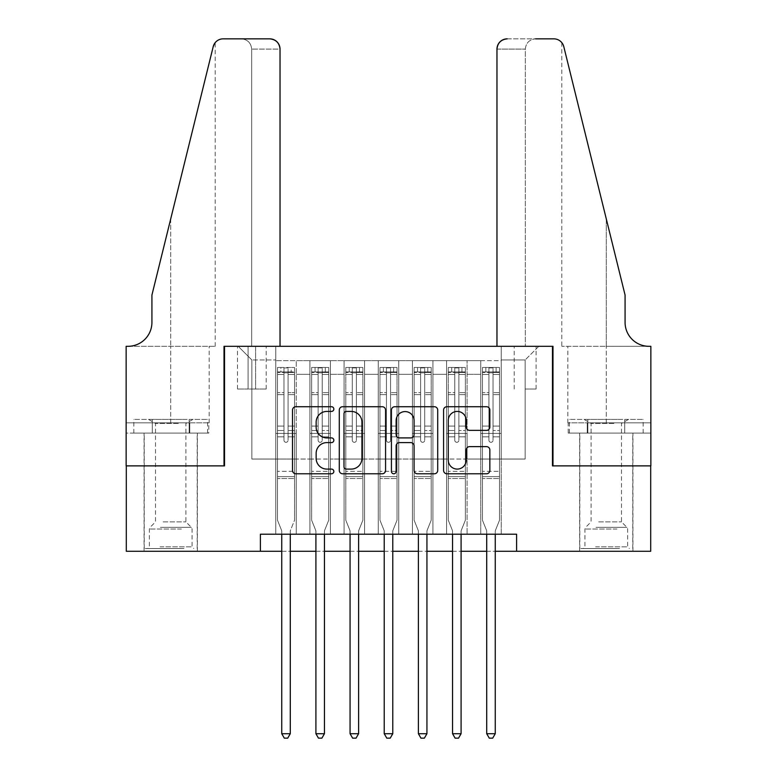 <?xml version="1.0" encoding="UTF-8"?>
<svg xmlns="http://www.w3.org/2000/svg" width="777" height="777" viewBox="0 0 777 777"><rect width="100%" height="100%" fill="white"/><g stroke="black" fill="none" stroke-linecap="round" stroke-linejoin="round"><path stroke-width="0.58" stroke-dasharray="3.88 2.91" d="M333.838 409.071A2.35 2.35 0 0 0 331.497 406.721L295.862 406.721A3.351 3.351 0 0 0 292.511 410.081L292.511 470.435A3.351 3.351 0 0 0 295.862 473.785L331.497 473.785A2.35 2.35 0 0 0 333.838 471.445A2.35 2.35 0 0 0 331.497 469.094L326.884 469.094A10.732 10.732 0 0 1 316.152 458.362L316.152 453.331A10.732 10.732 0 0 1 326.884 442.599L331.497 442.599A2.35 2.35 0 0 0 333.838 440.258A2.35 2.35 0 0 0 331.497 437.907L326.884 437.907A10.732 10.732 0 0 1 316.152 427.175L316.152 422.144A10.732 10.732 0 0 1 326.884 411.421L331.497 411.421A2.35 2.35 0 0 0 333.838 409.071M606.283 465.879L632.934 465.879L606.283 465.879M606.283 551.281L632.934 551.281L606.283 551.281M170.717 465.879L144.066 465.879L170.717 465.879M170.717 551.281L144.066 551.281L170.717 551.281M525.145 346.309L536.081 346.309L525.145 346.309M525.145 389.015L536.081 389.015L525.145 389.015M501.233 534.197L501.233 360.654L275.767 360.654L275.767 534.197L296.26 534.197L275.767 534.197L296.26 534.197L275.767 534.197L275.767 360.654L296.26 360.654L296.26 534.197L296.26 360.654L296.26 459.042L309.926 459.042L296.26 459.042L296.26 360.654L275.767 360.654L501.233 360.654L501.233 534.197L480.74 534.197L480.74 360.654L446.571 360.654L446.571 534.197L446.571 360.654L467.074 360.654L467.074 534.197L467.074 360.654L467.074 459.042L467.074 360.654L480.74 360.654L480.74 534.197L501.233 534.197L480.74 534.197L501.233 534.197L501.233 359.974L501.233 459.042L525.145 459.042L525.145 359.974L501.233 359.974L525.145 359.974L525.145 459.042L501.233 459.042L501.233 433.42L501.233 534.197M446.571 534.197L467.074 534.197L446.571 534.197L467.074 534.197L446.571 534.197L446.571 433.42L446.571 459.042L432.915 459.042L432.915 374.32L432.915 459.042L446.571 459.042L446.571 374.32L446.571 459.042L480.74 459.042L467.074 459.042L467.074 433.42L467.074 459.042L446.571 459.042L446.571 433.42L467.074 433.42L467.074 534.197L467.074 433.42L446.571 433.42L446.571 534.197M432.915 534.197L432.915 360.654L412.412 360.654L412.412 534.197L412.412 360.654L432.915 360.654L432.915 534.197L412.412 534.197L432.915 534.197L412.412 534.197L432.915 534.197L432.915 433.42L432.915 534.197M398.747 534.197L398.747 360.654L378.253 360.654L378.253 534.197L378.253 360.654L398.747 360.654L398.747 534.197L378.253 534.197L398.747 534.197L378.253 534.197L398.747 534.197L398.747 374.32L398.747 459.042L412.412 459.042L398.747 459.042L398.747 433.42L398.747 534.197M364.588 534.197L364.588 360.654L344.085 360.654L344.085 534.197L344.085 360.654L364.588 360.654L364.588 534.197L344.085 534.197L364.588 534.197L344.085 534.197L364.588 534.197L364.588 374.32L364.588 459.042L378.253 459.042L364.588 459.042L364.588 433.42L364.588 534.197M330.429 534.197L330.429 360.654L309.926 360.654L309.926 534.197L309.926 360.654L330.429 360.654L330.429 534.197L309.926 534.197L330.429 534.197L309.926 534.197L330.429 534.197L330.429 433.42L330.429 534.197M480.74 374.32L480.74 459.042L480.74 360.654L480.74 374.32L467.074 374.32L480.74 374.32M412.412 374.32L412.412 459.042L412.412 360.654L398.747 360.654L398.747 374.32L398.747 360.654L412.412 360.654L412.412 374.32L398.747 374.32L412.412 374.32M378.253 374.32L378.253 459.042L378.253 360.654L364.588 360.654L364.588 374.32L364.588 360.654L378.253 360.654L378.253 374.32L364.588 374.32L378.253 374.32M330.429 374.32L330.429 459.042L330.429 360.654L330.429 374.32L344.085 374.32L344.085 459.042L330.429 459.042L344.085 459.042L344.085 360.654L330.429 360.654L344.085 360.654L344.085 374.32L330.429 374.32M260.392 551.281L260.392 534.197L260.392 551.281L260.392 534.197L516.608 534.197L260.392 534.197L516.608 534.197L516.608 551.281L126.301 551.281L126.301 465.879L224.524 465.879L224.524 346.309L552.476 346.309L552.476 465.879L650.699 465.879L650.699 551.281L516.608 551.281L516.608 534.197L516.608 551.281M248.096 346.309L237.5 346.309L248.096 346.309L248.096 389.015L237.5 389.015L255.614 389.015L248.096 389.015L248.096 346.309M255.614 346.309L266.2 346.309L255.614 346.309L255.614 389.015L266.2 389.015L255.614 389.015L255.614 346.309M501.233 346.309L275.767 346.309L538.811 346.309L501.233 346.309L501.233 360.654L501.233 346.309M275.767 346.309L238.189 346.309L275.767 346.309L275.767 459.042L251.855 459.042L251.855 359.974L275.767 359.974L251.855 359.974L238.189 346.309L251.855 359.974L251.855 459.042L275.767 459.042L275.767 346.309M309.926 374.32L309.926 459.042L309.926 360.654L296.26 360.654L309.926 360.654L309.926 374.32L296.26 374.32L309.926 374.32M446.571 360.654L432.915 360.654L432.915 374.32L432.915 360.654L446.571 360.654L446.571 374.32L446.571 360.654M281.74 551.281L290.287 551.281M315.909 551.281L324.446 551.281M350.068 551.281L358.605 551.281M384.226 551.281L392.773 551.281M418.395 551.281L426.932 551.281M452.554 551.281L461.091 551.281M486.713 551.281L495.26 551.281M412.412 459.042L432.915 459.042L412.412 459.042L412.412 433.42L412.412 459.042M378.253 459.042L398.747 459.042L378.253 459.042L378.253 433.42L378.253 459.042M344.085 459.042L364.588 459.042L344.085 459.042L344.085 433.42L344.085 459.042M309.926 459.042L330.429 459.042L330.429 433.42L330.429 459.042L309.926 459.042L309.926 433.42L330.429 433.42L309.926 433.42L309.926 534.197L309.926 459.042M275.767 459.042L296.26 459.042L296.26 433.42L296.26 534.197L296.26 433.42L296.26 459.042L275.767 459.042L275.767 433.42L296.26 433.42L275.767 433.42L275.767 534.197L275.767 459.042M480.74 459.042L501.233 459.042L480.74 459.042L480.74 433.42L480.74 459.042M275.767 433.42L296.26 433.42L275.767 433.42M309.926 433.42L330.429 433.42L309.926 433.42M344.085 433.42L364.588 433.42L344.085 433.42L344.085 534.197L344.085 433.42L364.588 433.42L344.085 433.42M378.253 433.42L398.747 433.42L378.253 433.42L378.253 534.197L378.253 433.42L398.747 433.42L378.253 433.42M412.412 433.42L432.915 433.42L412.412 433.42L412.412 534.197L412.412 433.42L432.915 433.42L412.412 433.42M446.571 433.42L467.074 433.42L446.571 433.42M480.74 433.42L501.233 433.42L480.74 433.42L480.74 534.197L480.74 433.42L501.233 433.42L480.74 433.42M538.811 346.309L525.145 359.974L538.811 346.309M385.567 470.435L385.567 410.081A3.351 3.351 0 0 0 382.216 406.721L342.647 406.721A3.351 3.351 0 0 0 339.287 410.081L339.287 470.435A3.351 3.351 0 0 0 342.647 473.785L382.216 473.785A3.351 3.351 0 0 0 385.567 470.435M346.328 411.421A2.35 2.35 0 0 0 343.988 413.762L343.988 466.744A2.35 2.35 0 0 0 346.328 469.094L351.194 469.094A10.732 10.732 0 0 0 361.927 458.362L361.927 422.144A10.732 10.732 0 0 0 351.194 411.421L346.328 411.421M394.784 406.721L434.353 406.721A3.351 3.351 0 0 1 437.713 410.081L437.713 470.435A3.351 3.351 0 0 1 434.353 473.785L417.424 473.785A3.351 3.351 0 0 1 414.073 470.435L414.073 445.959A3.351 3.351 0 0 0 410.712 442.599L399.485 442.599A3.351 3.351 0 0 0 396.124 445.959L396.124 471.445A2.35 2.35 0 0 1 393.784 473.785A2.35 2.35 0 0 1 391.433 471.445L391.433 410.081A3.351 3.351 0 0 1 394.784 406.721M414.073 420.551A8.974 8.974 0 0 0 405.099 411.587A8.974 8.974 0 0 0 396.124 420.551L396.124 434.557A3.351 3.351 0 0 0 399.485 437.907L410.712 437.907A3.351 3.351 0 0 0 414.073 434.557L414.073 420.551M469.561 430.361L486.499 430.361A3.351 3.351 0 0 0 489.85 427.01L489.85 410.081A3.351 3.351 0 0 0 486.499 406.721L446.93 406.721A3.351 3.351 0 0 0 443.58 410.081L443.58 470.435A3.351 3.351 0 0 0 446.93 473.785L486.499 473.785A3.351 3.351 0 0 0 489.85 470.435L489.85 449.98A3.351 3.351 0 0 0 486.499 446.629L469.561 446.629A3.351 3.351 0 0 0 466.21 449.98L466.21 460.12A8.974 8.974 0 0 1 457.245 469.094A8.974 8.974 0 0 1 448.271 460.12L448.271 420.386A8.974 8.974 0 0 1 457.245 411.421A8.974 8.974 0 0 1 466.21 420.386L466.21 427.01A3.351 3.351 0 0 0 469.561 430.361M283.964 440.258A2.049 2.049 0 0 0 286.014 442.307A2.049 2.049 0 0 1 283.964 440.258L283.964 436.829L283.964 440.258A2.049 2.049 0 0 0 286.014 442.307A2.049 2.049 0 0 0 288.063 440.258A2.049 2.049 0 0 1 286.014 442.307A2.049 2.049 0 0 0 288.063 440.258L288.063 436.829L288.063 440.258A2.049 2.049 0 0 1 286.014 442.307A2.049 2.049 0 0 1 283.964 440.258L283.964 430.516L283.964 440.258M281.74 534.197L281.74 531.468A3.419 3.419 0 0 0 281.497 530.196A3.419 3.419 0 0 1 281.74 531.468A3.419 3.419 0 0 0 281.497 530.196L277.476 520.192L281.497 530.196L277.476 520.192L277.476 436.829L277.476 471.348L277.476 436.829L283.964 436.829L277.476 436.829L283.964 436.829L277.476 436.829L277.476 426.068L283.964 426.068L277.476 426.068L277.476 394.638L283.964 394.638L277.476 394.638L277.476 374.475L283.964 374.475L277.476 374.475L277.476 371.93L277.476 436.829L277.476 430.516L283.964 430.516L277.476 430.516L277.476 392.647L283.964 392.647L283.964 430.516L283.964 392.647L277.476 392.647L277.476 372.474L283.964 372.474L283.964 392.647L283.964 367.909L283.964 372.824L283.964 367.909L288.063 367.909L288.063 374.475L288.063 372.824L283.964 372.824L283.964 436.829L283.964 372.824L288.063 372.824L288.063 367.909L288.063 436.829L288.063 367.909L283.964 367.909L283.964 372.474L277.476 372.474L277.476 367.492L280.885 367.492L280.885 371.93L277.476 371.93L277.476 367.492L277.476 371.93L291.142 371.93L280.885 371.93L280.885 367.492L294.473 367.492L291.142 367.492L291.142 371.93L294.551 371.93L294.551 367.492L277.476 367.492L277.476 520.192L277.476 471.348L277.476 520.192L281.497 530.196A3.419 3.419 0 0 1 281.74 531.468L281.74 733.711L290.287 733.711L290.287 531.468A3.419 3.419 0 0 1 290.53 530.196L294.551 520.192L294.551 478.515L294.551 520.192L290.53 530.196A3.419 3.419 0 0 0 290.287 531.468A3.419 3.419 0 0 1 290.53 530.196A3.419 3.419 0 0 0 290.287 531.468L290.287 534.197M294.551 371.93L294.551 478.515L277.476 478.515L294.551 478.515L294.551 471.348L277.476 471.348L294.551 471.348L294.551 436.829L294.551 520.192L294.551 436.829L288.063 436.829L288.063 426.068L288.063 440.258L288.063 436.829L294.551 436.829L288.063 436.829L294.551 436.829L294.551 426.068L288.063 426.068L288.063 394.638L288.063 426.068L294.551 426.068L294.551 394.638L288.063 394.638L288.063 374.475L288.063 394.638L294.551 394.638L294.551 374.475L288.063 374.475L294.551 374.475L294.551 371.93L277.554 371.93L294.473 371.93L291.142 371.93L291.142 367.492L294.551 367.492L294.551 430.516L288.063 430.516L294.551 430.516L294.551 392.647L288.063 392.647L294.551 392.647L294.551 372.474L288.063 372.474L294.551 372.474L294.551 367.492L294.551 371.93M290.287 733.711L281.74 733.711L281.74 531.468L281.74 733.711L284.304 738.15L287.723 738.15L284.304 738.15L281.74 733.711L284.304 738.15L287.723 738.15L290.287 733.711L290.287 531.468L290.287 733.711L287.723 738.15L290.287 733.711L281.74 733.711M182.245 548.552L147.659 548.552L182.245 548.552M160.043 546.843L192.065 546.843L160.043 546.843M181.818 419.415L148.514 419.415L181.818 419.415M178.321 423.455L155.517 423.455L178.321 423.455M163.112 521.901L185.917 521.901L163.112 521.901M183.955 548.552L144.24 548.552L183.955 548.552M183.955 433.08L144.24 433.08L183.955 433.08M189.161 433.08L133.829 433.08L207.595 433.08L189.161 433.08L189.161 419.415L133.829 419.415L207.595 419.415L189.161 419.415L189.161 433.08M152.273 433.08L152.273 419.415L152.273 433.08M133.829 433.08L133.829 419.415M207.595 433.08L207.595 419.415M617.812 548.552L583.226 548.552L617.812 548.552M595.609 546.843L627.631 546.843L595.609 546.843M617.385 419.415L584.081 419.415L617.385 419.415M613.888 423.455L591.083 423.455L613.888 423.455M598.678 521.901L621.483 521.901L598.678 521.901M619.522 548.552L579.807 548.552L619.522 548.552M619.522 433.08L579.807 433.08L619.522 433.08M624.727 433.08L569.405 433.08L643.171 433.08L624.727 433.08L624.727 419.415L569.405 419.415L643.171 419.415L624.727 419.415L624.727 433.08M587.839 433.08L587.839 419.415L587.839 433.08M569.405 433.08L569.405 419.415M643.171 433.08L643.171 419.415M170.717 433.08L144.066 433.08L170.717 433.08M280.031 346.309L280.031 49.097L251.68 49.097L280.031 49.097L280.031 346.309L224.009 346.309L224.009 465.879L126.136 465.879L126.136 346.309L215.21 346.309L126.136 346.309L126.136 422.834L126.136 346.309L128.011 346.309A23.912 23.912 0 0 0 151.923 322.397L151.923 295.066L151.923 322.397A23.912 23.912 0 0 1 128.011 346.309M241.433 38.85C247.61 39.501 251.029 42.92 251.68 49.097L251.68 346.309L251.68 49.097C251.029 42.92 247.61 39.501 241.433 38.85L223.154 38.85A10.247 10.247 0 0 0 213.209 46.639L151.923 295.066L213.209 46.639L151.923 295.066L151.923 322.397M208.78 433.08L126.136 433.08L126.136 422.834L209.149 422.834L126.136 422.834L189.753 422.834L126.136 422.834L126.136 433.08L208.78 433.08L208.78 422.834L189.753 422.834L208.78 422.834M269.784 38.85A10.247 10.247 0 0 1 280.031 49.097C279.38 42.92 275.971 39.501 269.784 38.85M215.21 346.309L215.21 42.618L214.646 43.386M189.753 433.08L189.753 422.834L189.753 433.08M606.283 433.08L632.934 433.08L606.283 433.08M496.969 346.309L496.969 49.097A10.247 10.247 0 0 1 507.216 38.85L553.846 38.85A10.247 10.247 0 0 1 563.791 46.639L625.077 295.066L625.077 322.397A23.912 23.912 0 0 0 648.989 346.309L650.864 346.309L650.864 465.879L552.991 465.879L552.991 346.309L496.969 346.309L525.32 346.309L496.969 346.309L496.969 49.097L525.32 49.097L496.969 49.097C497.62 42.92 501.029 39.501 507.216 38.85L535.567 38.85C529.39 39.501 525.971 42.92 525.32 49.097L525.32 346.309L525.32 49.097C525.971 42.92 529.39 39.501 535.567 38.85M625.077 295.066L606.283 218.891L625.077 295.066M563.791 46.639L606.283 218.891L606.283 346.309L561.79 346.309L650.864 346.309L606.283 346.309L606.283 218.891M568.22 433.08L650.864 433.08L650.864 346.309L650.864 422.834L567.851 422.834L650.864 422.834L587.247 422.834L650.864 422.834L650.864 433.08L568.22 433.08L568.22 422.834L587.247 422.834L568.22 422.834M625.077 322.397A23.912 23.912 0 0 0 648.989 346.309M587.247 433.08L587.247 422.834L587.247 433.08M318.123 440.258A2.049 2.049 80.7 0 0 320.173 442.307A2.049 2.049 -99.3 0 1 318.123 440.258L318.123 436.829L318.123 440.258A2.049 2.049 99.3 0 0 320.173 442.307A2.049 2.049 80.7 0 0 322.222 440.258A2.049 2.049 -99.3 0 1 320.173 442.307A2.049 2.049 99.3 0 0 322.222 440.258L322.222 436.829L322.222 440.258A2.049 2.049 -80.7 0 1 320.173 442.307A2.049 2.049 -80.7 0 1 318.123 440.258L318.123 430.516L318.123 440.258M315.909 534.197L315.909 531.468A3.419 3.419 99.3 0 0 315.656 530.196A3.419 3.419 -99.3 0 1 315.909 531.468A3.419 3.419 99.3 0 0 315.656 530.196L311.635 520.192L315.656 530.196L311.635 520.192L311.635 436.829L311.635 471.348L311.635 436.829L318.123 436.829L311.635 436.829L318.123 436.829L311.635 436.829L311.635 426.068L318.123 426.068L311.635 426.068L311.635 394.638L318.123 394.638L311.635 394.638L311.635 374.475L318.123 374.475L311.635 374.475L311.635 371.93L311.635 436.829L311.635 430.516L318.123 430.516L311.635 430.516L311.635 392.647L318.123 392.647L318.123 430.516L318.123 392.647L311.635 392.647L311.635 372.474L318.123 372.474L318.123 392.647L318.123 367.909L318.123 372.824L318.123 367.909L322.222 367.909L322.222 374.475L322.222 372.824L318.123 372.824L318.123 436.829L318.123 372.824L322.222 372.824L322.222 367.909L322.222 436.829L322.222 367.909L318.123 367.909L318.123 372.474L311.635 372.474L311.635 367.492L328.72 367.492L328.72 371.93L311.723 371.93L328.632 371.93L325.301 371.93L325.301 367.492L311.723 367.492L315.054 367.492L315.054 371.93L311.635 371.93L311.635 367.492L311.635 371.93L325.301 371.93L315.054 371.93L315.054 367.492L325.301 367.492L325.301 371.93L328.72 371.93L328.72 367.492L311.635 367.492L311.635 520.192L311.635 471.348L311.635 520.192L315.656 530.196A3.419 3.419 -99.3 0 1 315.909 531.468L315.909 733.711L324.446 733.711L324.446 531.468A3.419 3.419 -99.3 0 1 324.689 530.196L328.72 520.192L328.72 478.515L328.72 520.192L324.689 530.196A3.419 3.419 99.3 0 0 324.446 531.468A3.419 3.419 -99.3 0 1 324.689 530.196A3.419 3.419 99.3 0 0 324.446 531.468L324.446 534.197M328.72 371.93L328.72 478.515L311.635 478.515L328.72 478.515L328.72 471.348L311.635 471.348L328.72 471.348L328.72 436.829L328.72 520.192L328.72 436.829L322.222 436.829L322.222 426.068L322.222 440.258L322.222 436.829L328.72 436.829L322.222 436.829L328.72 436.829L328.72 426.068L322.222 426.068L322.222 394.638L322.222 426.068L328.72 426.068L328.72 394.638L322.222 394.638L322.222 374.475L322.222 394.638L328.72 394.638L328.72 374.475L322.222 374.475L328.72 374.475L328.72 371.93M328.72 367.492L328.72 430.516L322.222 430.516L328.72 430.516L328.72 392.647L322.222 392.647L328.72 392.647L328.72 372.474L322.222 372.474L328.72 372.474L328.72 367.492M324.446 733.711L315.909 733.711L315.909 531.468L315.909 733.711L318.463 738.15L321.882 738.15L318.463 738.15L315.909 733.711L318.463 738.15L321.882 738.15L324.446 733.711L324.446 531.468L324.446 733.711L321.882 738.15L324.446 733.711L315.909 733.711M352.292 440.258A2.049 2.049 80.7 0 0 354.341 442.307A2.049 2.049 -99.3 0 1 352.292 440.258L352.292 436.829L352.292 440.258A2.049 2.049 99.3 0 0 354.341 442.307A2.049 2.049 80.7 0 0 356.39 440.258A2.049 2.049 -99.3 0 1 354.341 442.307A2.049 2.049 99.3 0 0 356.39 440.258L356.39 436.829L356.39 440.258A2.049 2.049 -80.7 0 1 354.341 442.307A2.049 2.049 -80.7 0 1 352.292 440.258L352.292 430.516L352.292 440.258M350.068 534.197L350.068 531.468A3.419 3.419 99.3 0 0 349.825 530.196A3.419 3.419 -99.3 0 1 350.068 531.468A3.419 3.419 99.3 0 0 349.825 530.196L345.794 520.192L349.825 530.196L345.794 520.192L345.794 436.829L345.794 471.348L345.794 436.829L352.292 436.829L345.794 436.829L352.292 436.829L345.794 436.829L345.794 426.068L352.292 426.068L345.794 426.068L345.794 394.638L352.292 394.638L345.794 394.638L345.794 374.475L352.292 374.475L345.794 374.475L345.794 371.93L345.794 436.829L345.794 430.516L352.292 430.516L345.794 430.516L345.794 392.647L352.292 392.647L352.292 430.516L352.292 392.647L345.794 392.647L345.794 372.474L352.292 372.474L352.292 392.647L352.292 367.909L352.292 372.824L352.292 367.909L356.39 367.909L356.39 374.475L356.39 372.824L352.292 372.824L352.292 436.829L352.292 372.824L356.39 372.824L356.39 367.909L356.39 436.829L356.39 367.909L352.292 367.909L352.292 372.474L345.794 372.474L345.794 367.492L362.878 367.492L362.878 371.93L345.882 371.93L362.791 371.93L359.46 371.93L359.46 367.492L345.882 367.492L349.213 367.492L349.213 371.93L345.794 371.93L345.794 367.492L345.794 371.93L359.46 371.93L349.213 371.93L349.213 367.492L359.46 367.492L359.46 371.93L362.878 371.93L362.878 367.492L345.794 367.492L345.794 520.192L345.794 471.348L345.794 520.192L349.825 530.196A3.419 3.419 -99.3 0 1 350.068 531.468L350.068 733.711L358.605 733.711L358.605 531.468A3.419 3.419 -99.3 0 1 358.857 530.196L362.878 520.192L362.878 478.515L362.878 520.192L358.857 530.196A3.419 3.419 99.3 0 0 358.605 531.468A3.419 3.419 -99.3 0 1 358.857 530.196A3.419 3.419 99.3 0 0 358.605 531.468L358.605 534.197M362.878 371.93L362.878 478.515L345.794 478.515L362.878 478.515L362.878 471.348L345.794 471.348L362.878 471.348L362.878 436.829L362.878 520.192L362.878 436.829L356.39 436.829L356.39 426.068L356.39 440.258L356.39 436.829L362.878 436.829L356.39 436.829L362.878 436.829L362.878 426.068L356.39 426.068L356.39 394.638L356.39 426.068L362.878 426.068L362.878 394.638L356.39 394.638L356.39 374.475L356.39 394.638L362.878 394.638L362.878 374.475L356.39 374.475L362.878 374.475L362.878 371.93M362.878 367.492L362.878 430.516L356.39 430.516L362.878 430.516L362.878 392.647L356.39 392.647L362.878 392.647L362.878 372.474L356.39 372.474L362.878 372.474L362.878 367.492M358.605 733.711L350.068 733.711L350.068 531.468L350.068 733.711L352.632 738.15L356.051 738.15L352.632 738.15L350.068 733.711L352.632 738.15L356.051 738.15L358.605 733.711L358.605 531.468L358.605 733.711L356.051 738.15L358.605 733.711L350.068 733.711M386.451 440.258A2.049 2.049 80.7 0 0 388.5 442.307A2.049 2.049 -99.3 0 1 386.451 440.258L386.451 436.829L386.451 440.258A2.049 2.049 99.3 0 0 388.5 442.307A2.049 2.049 80.7 0 0 390.549 440.258A2.049 2.049 -99.3 0 1 388.5 442.307A2.049 2.049 99.3 0 0 390.549 440.258L390.549 436.829L390.549 440.258A2.049 2.049 -80.7 0 1 388.5 442.307A2.049 2.049 -80.7 0 1 386.451 440.258L386.451 430.516L386.451 440.258M384.226 534.197L384.226 531.468A3.419 3.419 99.3 0 0 383.984 530.196A3.419 3.419 -99.3 0 1 384.226 531.468A3.419 3.419 99.3 0 0 383.984 530.196L379.963 520.192L383.984 530.196L379.963 520.192L379.963 436.829L379.963 471.348L379.963 436.829L386.451 436.829L379.963 436.829L386.451 436.829L379.963 436.829L379.963 426.068L386.451 426.068L379.963 426.068L379.963 394.638L386.451 394.638L379.963 394.638L379.963 374.475L386.451 374.475L379.963 374.475L379.963 371.93L379.963 436.829L379.963 430.516L386.451 430.516L379.963 430.516L379.963 392.647L386.451 392.647L386.451 430.516L386.451 392.647L379.963 392.647L379.963 372.474L386.451 372.474L386.451 392.647L386.451 367.909L386.451 372.824L386.451 367.909L390.549 367.909L390.549 374.475L390.549 372.824L386.451 372.824L386.451 436.829L386.451 372.824L390.549 372.824L390.549 367.909L390.549 436.829L390.549 367.909L386.451 367.909L386.451 372.474L379.963 372.474L379.963 367.492L397.037 367.492L397.037 371.93L380.04 371.93L396.96 371.93L393.628 371.93L393.628 367.492L380.04 367.492L383.372 367.492L383.372 371.93L379.963 371.93L379.963 367.492L379.963 371.93L393.628 371.93L383.372 371.93L383.372 367.492L393.628 367.492L393.628 371.93L397.037 371.93L397.037 367.492L379.963 367.492L379.963 520.192L379.963 471.348L379.963 520.192L383.984 530.196A3.419 3.419 -99.3 0 1 384.226 531.468L384.226 733.711L392.773 733.711L392.773 531.468A3.419 3.419 -99.3 0 1 393.016 530.196L397.037 520.192L397.037 478.515L397.037 520.192L393.016 530.196A3.419 3.419 99.3 0 0 392.773 531.468A3.419 3.419 -99.3 0 1 393.016 530.196A3.419 3.419 99.3 0 0 392.773 531.468L392.773 534.197M397.037 371.93L397.037 478.515L379.963 478.515L397.037 478.515L397.037 471.348L379.963 471.348L397.037 471.348L397.037 436.829L397.037 520.192L397.037 436.829L390.549 436.829L390.549 426.068L390.549 440.258L390.549 436.829L397.037 436.829L390.549 436.829L397.037 436.829L397.037 426.068L390.549 426.068L390.549 394.638L390.549 426.068L397.037 426.068L397.037 394.638L390.549 394.638L390.549 374.475L390.549 394.638L397.037 394.638L397.037 374.475L390.549 374.475L397.037 374.475L397.037 371.93M397.037 367.492L397.037 430.516L390.549 430.516L397.037 430.516L397.037 392.647L390.549 392.647L397.037 392.647L397.037 372.474L390.549 372.474L397.037 372.474L397.037 367.492M392.773 733.711L384.226 733.711L384.226 531.468L384.226 733.711L386.791 738.15L390.209 738.15L386.791 738.15L384.226 733.711L386.791 738.15L390.209 738.15L392.773 733.711L392.773 531.468L392.773 733.711L390.209 738.15L392.773 733.711L384.226 733.711M420.61 440.258A2.049 2.049 80.7 0 0 422.659 442.307A2.049 2.049 -99.3 0 1 420.61 440.258L420.61 436.829L420.61 440.258A2.049 2.049 99.3 0 0 422.659 442.307A2.049 2.049 80.7 0 0 424.708 440.258A2.049 2.049 -99.3 0 1 422.659 442.307A2.049 2.049 99.3 0 0 424.708 440.258L424.708 436.829L424.708 440.258A2.049 2.049 -80.7 0 1 422.659 442.307A2.049 2.049 -80.7 0 1 420.61 440.258L420.61 430.516L420.61 440.258M418.395 534.197L418.395 531.468A3.419 3.419 99.3 0 0 418.143 530.196A3.419 3.419 -99.3 0 1 418.395 531.468A3.419 3.419 99.3 0 0 418.143 530.196L414.122 520.192L418.143 530.196L414.122 520.192L414.122 436.829L414.122 471.348L414.122 436.829L420.61 436.829L414.122 436.829L420.61 436.829L414.122 436.829L414.122 426.068L420.61 426.068L414.122 426.068L414.122 394.638L420.61 394.638L414.122 394.638L414.122 374.475L420.61 374.475L414.122 374.475L414.122 371.93L414.122 436.829L414.122 430.516L420.61 430.516L414.122 430.516L414.122 392.647L420.61 392.647L420.61 430.516L420.61 392.647L414.122 392.647L414.122 372.474L420.61 372.474L420.61 392.647L420.61 367.909L420.61 372.824L420.61 367.909L424.708 367.909L424.708 374.475L424.708 372.824L420.61 372.824L420.61 436.829L420.61 372.824L424.708 372.824L424.708 367.909L424.708 436.829L424.708 367.909L420.61 367.909L420.61 372.474L414.122 372.474L414.122 367.492L431.206 367.492L431.206 371.93L414.209 371.93L431.118 371.93L427.787 371.93L427.787 367.492L414.209 367.492L417.54 367.492L417.54 371.93L414.122 371.93L414.122 367.492L414.122 371.93L427.787 371.93L417.54 371.93L417.54 367.492L427.787 367.492L427.787 371.93L431.206 371.93L431.206 367.492L414.122 367.492L414.122 520.192L414.122 471.348L414.122 520.192L418.143 530.196A3.419 3.419 -99.3 0 1 418.395 531.468L418.395 733.711L426.932 733.711L426.932 531.468A3.419 3.419 -99.3 0 1 427.175 530.196L431.206 520.192L431.206 478.515L431.206 520.192L427.175 530.196A3.419 3.419 99.3 0 0 426.932 531.468A3.419 3.419 -99.3 0 1 427.175 530.196A3.419 3.419 99.3 0 0 426.932 531.468L426.932 534.197M431.206 371.93L431.206 478.515L414.122 478.515L431.206 478.515L431.206 471.348L414.122 471.348L431.206 471.348L431.206 436.829L431.206 520.192L431.206 436.829L424.708 436.829L424.708 426.068L424.708 440.258L424.708 436.829L431.206 436.829L424.708 436.829L431.206 436.829L431.206 426.068L424.708 426.068L424.708 394.638L424.708 426.068L431.206 426.068L431.206 394.638L424.708 394.638L424.708 374.475L424.708 394.638L431.206 394.638L431.206 374.475L424.708 374.475L431.206 374.475L431.206 371.93M431.206 367.492L431.206 430.516L424.708 430.516L431.206 430.516L431.206 392.647L424.708 392.647L431.206 392.647L431.206 372.474L424.708 372.474L431.206 372.474L431.206 367.492M426.932 733.711L418.395 733.711L418.395 531.468L418.395 733.711L420.949 738.15L424.368 738.15L420.949 738.15L418.395 733.711L420.949 738.15L424.368 738.15L426.932 733.711L426.932 531.468L426.932 733.711L424.368 738.15L426.932 733.711L418.395 733.711M454.778 440.258A2.049 2.049 80.7 0 0 456.827 442.307A2.049 2.049 -99.3 0 1 454.778 440.258L454.778 436.829L454.778 440.258A2.049 2.049 99.3 0 0 456.827 442.307A2.049 2.049 80.7 0 0 458.877 440.258A2.049 2.049 -99.3 0 1 456.827 442.307A2.049 2.049 99.3 0 0 458.877 440.258L458.877 436.829L458.877 440.258A2.049 2.049 -80.7 0 1 456.827 442.307A2.049 2.049 -80.7 0 1 454.778 440.258L454.778 430.516L454.778 440.258M452.554 534.197L452.554 531.468A3.419 3.419 99.3 0 0 452.311 530.196A3.419 3.419 -99.3 0 1 452.554 531.468A3.419 3.419 99.3 0 0 452.311 530.196L448.28 520.192L452.311 530.196L448.28 520.192L448.28 436.829L448.28 471.348L448.28 436.829L454.778 436.829L448.28 436.829L454.778 436.829L448.28 436.829L448.28 426.068L454.778 426.068L448.28 426.068L448.28 394.638L454.778 394.638L448.28 394.638L448.28 374.475L454.778 374.475L448.28 374.475L448.28 371.93L448.28 436.829L448.28 430.516L454.778 430.516L448.28 430.516L448.28 392.647L454.778 392.647L454.778 430.516L454.778 392.647L448.28 392.647L448.28 372.474L454.778 372.474L454.778 392.647L454.778 367.909L454.778 372.824L454.778 367.909L458.877 367.909L458.877 374.475L458.877 372.824L454.778 372.824L454.778 436.829L454.778 372.824L458.877 372.824L458.877 367.909L458.877 436.829L458.877 367.909L454.778 367.909L454.778 372.474L448.28 372.474L448.28 367.492L465.365 367.492L465.365 371.93L448.368 371.93L465.277 371.93L461.946 371.93L461.946 367.492L448.368 367.492L451.699 367.492L451.699 371.93L448.28 371.93L448.28 367.492L448.28 371.93L461.946 371.93L451.699 371.93L451.699 367.492L461.946 367.492L461.946 371.93L465.365 371.93L465.365 367.492L448.28 367.492L448.28 520.192L448.28 471.348L448.28 520.192L452.311 530.196A3.419 3.419 -99.3 0 1 452.554 531.468L452.554 733.711L461.091 733.711L461.091 531.468A3.419 3.419 -99.3 0 1 461.344 530.196L465.365 520.192L465.365 478.515L465.365 520.192L461.344 530.196A3.419 3.419 99.3 0 0 461.091 531.468A3.419 3.419 -99.3 0 1 461.344 530.196A3.419 3.419 99.3 0 0 461.091 531.468L461.091 534.197M465.365 371.93L465.365 478.515L448.28 478.515L465.365 478.515L465.365 471.348L448.28 471.348L465.365 471.348L465.365 436.829L465.365 520.192L465.365 436.829L458.877 436.829L458.877 426.068L458.877 440.258L458.877 436.829L465.365 436.829L458.877 436.829L465.365 436.829L465.365 426.068L458.877 426.068L458.877 394.638L458.877 426.068L465.365 426.068L465.365 394.638L458.877 394.638L458.877 374.475L458.877 394.638L465.365 394.638L465.365 374.475L458.877 374.475L465.365 374.475L465.365 371.93M465.365 367.492L465.365 430.516L458.877 430.516L465.365 430.516L465.365 392.647L458.877 392.647L465.365 392.647L465.365 372.474L458.877 372.474L465.365 372.474L465.365 367.492M461.091 733.711L452.554 733.711L452.554 531.468L452.554 733.711L455.118 738.15L458.537 738.15L455.118 738.15L452.554 733.711L455.118 738.15L458.537 738.15L461.091 733.711L461.091 531.468L461.091 733.711L458.537 738.15L461.091 733.711L452.554 733.711M488.937 440.258A2.049 2.049 80.7 0 0 490.986 442.307A2.049 2.049 -99.3 0 1 488.937 440.258L488.937 436.829L488.937 440.258A2.049 2.049 99.3 0 0 490.986 442.307A2.049 2.049 80.7 0 0 493.036 440.258A2.049 2.049 -99.3 0 1 490.986 442.307A2.049 2.049 99.3 0 0 493.036 440.258L493.036 436.829L493.036 440.258A2.049 2.049 -80.7 0 1 490.986 442.307A2.049 2.049 -80.7 0 1 488.937 440.258L488.937 430.516L488.937 440.258M486.713 534.197L486.713 531.468A3.419 3.419 99.3 0 0 486.47 530.196A3.419 3.419 -99.3 0 1 486.713 531.468A3.419 3.419 99.3 0 0 486.47 530.196L482.449 520.192L486.47 530.196L482.449 520.192L482.449 436.829L482.449 471.348L482.449 436.829L488.937 436.829L482.449 436.829L488.937 436.829L482.449 436.829L482.449 426.068L488.937 426.068L482.449 426.068L482.449 394.638L488.937 394.638L482.449 394.638L482.449 374.475L488.937 374.475L482.449 374.475L482.449 371.93L482.449 436.829L482.449 430.516L488.937 430.516L482.449 430.516L482.449 392.647L488.937 392.647L488.937 430.516L488.937 392.647L482.449 392.647L482.449 372.474L488.937 372.474L488.937 392.647L488.937 367.909L488.937 372.824L488.937 367.909L493.036 367.909L493.036 374.475L493.036 372.824L488.937 372.824L488.937 436.829L488.937 372.824L493.036 372.824L493.036 367.909L493.036 436.829L493.036 367.909L488.937 367.909L488.937 372.474L482.449 372.474L482.449 367.492L499.524 367.492L499.524 371.93L482.527 371.93L499.446 371.93L496.114 371.93L496.114 367.492L482.527 367.492L485.858 367.492L485.858 371.93L482.449 371.93L482.449 367.492L482.449 371.93L496.114 371.93L485.858 371.93L485.858 367.492L496.114 367.492L496.114 371.93L499.524 371.93L499.524 367.492L482.449 367.492L482.449 520.192L482.449 471.348L482.449 520.192L486.47 530.196A3.419 3.419 -99.3 0 1 486.713 531.468L486.713 733.711L495.26 733.711L495.26 531.468A3.419 3.419 -99.3 0 1 495.503 530.196L499.524 520.192L499.524 478.515L499.524 520.192L495.503 530.196A3.419 3.419 99.3 0 0 495.26 531.468A3.419 3.419 -99.3 0 1 495.503 530.196A3.419 3.419 99.3 0 0 495.26 531.468L495.26 534.197M499.524 371.93L499.524 478.515L482.449 478.515L499.524 478.515L499.524 471.348L482.449 471.348L499.524 471.348L499.524 436.829L499.524 520.192L499.524 436.829L493.036 436.829L493.036 426.068L493.036 440.258L493.036 436.829L499.524 436.829L493.036 436.829L499.524 436.829L499.524 426.068L493.036 426.068L493.036 394.638L493.036 426.068L499.524 426.068L499.524 394.638L493.036 394.638L493.036 374.475L493.036 394.638L499.524 394.638L499.524 374.475L493.036 374.475L499.524 374.475L499.524 371.93M499.524 367.492L499.524 430.516L493.036 430.516L499.524 430.516L499.524 392.647L493.036 392.647L499.524 392.647L499.524 372.474L493.036 372.474L499.524 372.474L499.524 367.492M495.26 733.711L486.713 733.711L486.713 531.468L486.713 733.711L489.277 738.15L492.696 738.15L489.277 738.15L486.713 733.711L489.277 738.15L492.696 738.15L495.26 733.711L495.26 531.468L495.26 733.711L492.696 738.15L495.26 733.711L486.713 733.711M446.571 374.32L432.915 374.32L446.571 374.32M294.551 476.592L277.476 476.592L294.551 476.592M181.391 529.04L149.369 529.04L181.391 529.04M160.392 527.35L191.365 527.35L160.392 527.35M616.957 529.04L584.935 529.04L616.957 529.04M595.959 527.35L626.932 527.35L595.959 527.35M170.717 218.891L170.717 346.309L170.717 218.891M170.717 422.834L170.717 346.309L170.717 422.834M606.283 422.834L606.283 346.309L606.283 422.834M328.632 367.492L311.723 367.492L328.632 367.492M311.723 371.93L328.632 371.93L311.723 371.93M328.72 476.592L311.635 476.592L328.72 476.592M318.123 372.824L318.123 367.909M362.791 367.492L345.882 367.492L362.791 367.492M345.882 371.93L362.791 371.93L345.882 371.93M362.878 476.592L345.794 476.592L362.878 476.592M352.292 372.824L352.292 367.909M396.96 367.492L380.04 367.492L396.96 367.492M380.04 371.93L396.96 371.93L380.04 371.93M397.037 476.592L379.963 476.592L397.037 476.592M386.451 372.824L386.451 367.909M431.118 367.492L414.209 367.492L431.118 367.492M414.209 371.93L431.118 371.93L414.209 371.93M431.206 476.592L414.122 476.592L431.206 476.592M420.61 372.824L420.61 367.909M322.222 372.824L322.222 367.909M356.39 372.824L356.39 367.909M390.549 372.824L390.549 367.909M424.708 372.824L424.708 367.909M465.277 367.492L448.368 367.492L465.277 367.492M448.368 371.93L465.277 371.93L448.368 371.93M465.365 476.592L448.28 476.592L465.365 476.592M454.778 372.824L454.778 367.909M458.877 372.824L458.877 367.909M499.446 367.492L482.527 367.492L499.446 367.492M482.527 371.93L499.446 371.93L482.527 371.93M499.524 476.592L482.449 476.592L499.524 476.592M488.937 372.824L488.937 367.909M493.036 372.824L493.036 367.909M579.642 551.281L579.642 433.08M144.066 551.281L144.066 433.08M514.219 389.015L514.219 346.309M237.5 389.015L237.5 346.309M266.2 389.015L266.2 346.309M536.081 389.015L536.081 346.309M197.358 551.281L197.358 433.08M632.934 551.281L632.934 433.08M148.514 419.415L155.517 423.455L155.517 521.901L150.068 527.35L149.369 529.04L149.369 546.843L147.659 548.552M197.193 548.552L197.193 433.08M144.24 548.552L144.24 433.08M192.919 419.415L185.917 423.455L185.917 521.901L191.365 527.35L192.065 529.04L192.065 546.843L193.774 548.552M584.081 419.415L591.083 423.455L591.083 521.901L585.635 527.35L584.935 529.04L584.935 546.843L583.226 548.552M632.76 548.552L632.76 433.08M579.807 548.552L579.807 433.08M628.486 419.415L621.483 423.455L621.483 521.901L626.932 527.35L627.631 529.04L627.631 546.843L629.341 548.552M209.149 422.834L209.149 346.309M561.79 42.618L561.79 346.309M567.851 422.834L567.851 346.309"/><path stroke-width="1.17" d="M333.838 409.071A2.35 2.35 0 0 0 331.497 406.721L295.862 406.721A3.351 3.351 0 0 0 292.511 410.081L292.511 470.435A3.351 3.351 0 0 0 295.862 473.785L331.497 473.785A2.35 2.35 0 0 0 333.838 471.445A2.35 2.35 0 0 0 331.497 469.094L326.884 469.094A10.732 10.732 0 0 1 316.152 458.362L316.152 453.331A10.732 10.732 0 0 1 326.884 442.599L331.497 442.599A2.35 2.35 0 0 0 333.838 440.258A2.35 2.35 0 0 0 331.497 437.907L326.884 437.907A10.732 10.732 0 0 1 316.152 427.175L316.152 422.144A10.732 10.732 0 0 1 326.884 411.421L331.497 411.421A2.35 2.35 0 0 0 333.838 409.071M486.499 430.361A3.351 3.351 0 0 0 489.85 427.01L489.85 410.081A3.351 3.351 0 0 0 486.499 406.721L446.93 406.721A3.351 3.351 0 0 0 443.58 410.081L443.58 470.435A3.351 3.351 0 0 0 446.93 473.785L486.499 473.785A3.351 3.351 0 0 0 489.85 470.435L489.85 449.98A3.351 3.351 0 0 0 486.499 446.629L469.561 446.629A3.351 3.351 0 0 0 466.21 449.98L466.21 460.12A8.974 8.974 0 0 1 457.245 469.094A8.974 8.974 0 0 1 448.271 460.12L448.271 420.386A8.974 8.974 0 0 1 457.245 411.421A8.974 8.974 0 0 1 466.21 420.386L466.21 427.01A3.351 3.351 0 0 0 469.561 430.361L486.499 430.361M260.392 551.281L126.301 551.281L126.301 465.879L224.524 465.879L224.524 346.309L552.476 346.309L552.476 465.879L650.699 465.879L650.699 551.281L516.608 551.281L516.608 534.197L260.392 534.197L260.392 551.281L281.74 551.281M385.567 410.081A3.351 3.351 0 0 0 382.216 406.721L342.647 406.721A3.351 3.351 0 0 0 339.287 410.081L339.287 470.435A3.351 3.351 0 0 0 342.647 473.785L382.216 473.785A3.351 3.351 0 0 0 385.567 470.435L385.567 410.081M394.784 406.721L434.353 406.721A3.351 3.351 0 0 1 437.713 410.081L437.713 470.435A3.351 3.351 0 0 1 434.353 473.785L417.424 473.785A3.351 3.351 0 0 1 414.073 470.435L414.073 445.959A3.351 3.351 0 0 0 410.712 442.599L399.485 442.599A3.351 3.351 0 0 0 396.124 445.959L396.124 471.445A2.35 2.35 0 0 1 393.784 473.785A2.35 2.35 0 0 1 391.433 471.445L391.433 410.081A3.351 3.351 0 0 1 394.784 406.721M290.287 551.281L315.909 551.281M324.446 551.281L350.068 551.281M358.605 551.281L384.226 551.281M392.773 551.281L418.395 551.281M426.932 551.281L452.554 551.281M461.091 551.281L486.713 551.281M495.26 551.281L516.608 551.281M346.328 411.421A2.35 2.35 0 0 0 343.988 413.762L343.988 466.744A2.35 2.35 0 0 0 346.328 469.094L351.194 469.094A10.732 10.732 0 0 0 361.927 458.362L361.927 422.144A10.732 10.732 0 0 0 351.194 411.421L346.328 411.421M414.073 420.551A8.974 8.974 0 0 0 405.099 411.587A8.974 8.974 0 0 0 396.124 420.551L396.124 434.557A3.351 3.351 0 0 0 399.485 437.907L410.712 437.907A3.351 3.351 0 0 0 414.073 434.557L414.073 420.551M290.287 534.197L290.287 733.711L281.74 733.711L281.74 534.197M290.287 733.711L287.723 738.15L284.304 738.15L281.74 733.711M280.031 346.309L280.031 49.097A10.247 10.247 0 0 0 269.784 38.85L223.154 38.85A10.247 10.247 0 0 0 213.209 46.639L151.923 295.066L151.923 322.397A23.912 23.912 0 0 1 128.011 346.309L126.136 346.309L126.136 465.879L224.009 465.879L224.009 346.309L280.031 346.309L280.031 49.097C279.38 42.92 275.971 39.501 269.784 38.85L241.433 38.85M213.209 46.639C215.812 41.026 215.812 41.026 213.209 46.639L214.646 43.386M151.923 322.397A23.912 23.912 0 0 1 128.011 346.309M496.969 346.309L496.969 49.097L496.969 346.309L552.991 346.309L552.991 465.879L650.864 465.879L650.864 346.309L648.989 346.309A23.912 23.912 0 0 1 625.077 322.397A23.912 23.912 0 0 0 648.989 346.309M606.283 218.891L563.791 46.639L625.077 295.066L625.077 322.397M535.567 38.85L553.846 38.85A10.247 10.247 0 0 1 563.791 46.639C561.188 41.026 561.188 41.026 563.791 46.639C561.188 41.026 561.188 41.026 563.791 46.639M507.216 38.85A10.247 10.247 0 0 0 496.969 49.097C497.62 42.92 501.029 39.501 507.216 38.85M324.446 534.197L324.446 733.711L315.909 733.711L315.909 534.197M324.446 733.711L321.882 738.15L318.463 738.15L315.909 733.711M358.605 534.197L358.605 733.711L350.068 733.711L350.068 534.197M358.605 733.711L356.051 738.15L352.632 738.15L350.068 733.711M392.773 534.197L392.773 733.711L384.226 733.711L384.226 534.197M392.773 733.711L390.209 738.15L386.791 738.15L384.226 733.711M426.932 534.197L426.932 733.711L418.395 733.711L418.395 534.197M426.932 733.711L424.368 738.15L420.949 738.15L418.395 733.711M461.091 534.197L461.091 733.711L452.554 733.711L452.554 534.197M461.091 733.711L458.537 738.15L455.118 738.15L452.554 733.711M495.26 534.197L495.26 733.711L486.713 733.711L486.713 534.197M495.26 733.711L492.696 738.15L489.277 738.15L486.713 733.711"/></g></svg>
